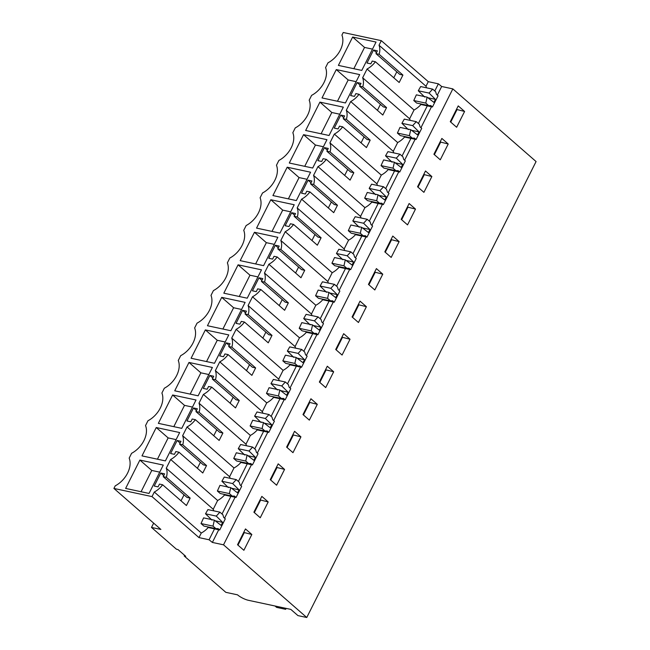 <?xml version="1.0" encoding="UTF-8"?>
<svg xmlns="http://www.w3.org/2000/svg" width="650" height="650" viewBox="0 0 650 650"><rect width="100%" height="100%" fill="white"/><g stroke="black" fill="none" stroke-linecap="round" stroke-linejoin="round"><path stroke-width="0.97" d="M153.66 523.136L151.499 527.434L176.467 549.242L178.002 549.567L185.737 556.319L184.202 555.986L184.551 555.287M151.499 527.434L160.891 529.449L113.921 488.442L115.229 485.843A20.881 14.211 -48.9 0 0 129.171 458.12L131.593 453.302A20.881 14.211 -48.9 0 0 145.535 425.579L147.956 420.761A20.881 14.211 -48.9 0 0 161.899 393.039L164.328 388.221A20.881 14.211 -48.9 0 0 178.271 360.498L180.692 355.68A20.881 14.211 -48.9 0 0 194.634 327.957L197.056 323.139A20.881 14.211 -48.9 0 0 210.998 295.417L213.419 290.599A20.881 14.211 -48.9 0 0 227.37 262.876L229.791 258.058A20.881 14.211 -48.9 0 0 243.734 230.336L246.155 225.518A20.881 14.211 -48.9 0 0 260.098 197.795L262.519 192.977A20.881 14.211 -48.9 0 0 276.469 165.254L278.891 160.436A20.881 14.211 -48.9 0 0 292.833 132.714L295.254 127.896A20.881 14.211 -48.9 0 0 309.197 100.173L311.618 95.355A20.881 14.211 -48.9 0 0 325.561 67.632L327.99 62.814A20.881 14.211 -48.9 0 0 341.933 35.092L343.233 32.5L381.314 40.657L428.285 81.664L438.368 83.826L441.675 86.491L452.839 88.888L536.079 161.558L306.767 617.5L297.944 615.607L290.81 609.383L248.414 600.299A8.621 2.234 -153.3 0 1 237.518 594.831L225.818 592.329L184.202 555.986M213.72 510.835A17.907 12.188 -48.9 0 0 213.224 509.267L166.262 468.252L170.666 459.485A17.907 12.188 131.1 0 0 179.002 452.221L175.833 451.547L174.436 454.334L170.593 453.513L177.141 440.497L180.976 441.317L179.579 444.104L182.748 444.787A17.907 12.188 131.1 0 0 182.626 435.711L187.037 426.944L234 467.951A17.907 12.188 -48.9 0 0 240.922 462.451L240.094 461.727M195.374 419.681L192.205 419.006L190.799 421.793L186.964 420.973L193.505 407.956L197.348 408.777L195.942 411.564L219.724 432.331L222.893 433.014L219.156 440.448L195.374 419.681A17.907 12.188 131.1 0 1 187.037 426.944M195.942 411.564L199.111 412.246A17.907 12.188 131.1 0 0 198.989 403.171L203.401 394.404L250.372 435.419A17.907 12.188 -48.9 0 0 257.286 429.91L256.457 429.187M211.738 387.14L208.569 386.466L207.163 389.252L203.328 388.432L209.877 375.416L213.712 376.236L212.306 379.023L236.088 399.791L239.257 400.473L235.519 407.908L211.738 387.14A17.907 12.188 131.1 0 1 203.401 394.404M212.306 379.023L215.475 379.706A17.907 12.188 131.1 0 0 215.361 370.63L219.765 361.863L266.736 402.878A17.907 12.188 -48.9 0 0 273.65 397.369L272.829 396.646M228.101 354.599L224.932 353.925L223.527 356.712L219.692 355.891L226.241 342.875L230.076 343.696L228.678 346.483L252.452 367.25L255.629 367.933L251.883 375.367L228.101 354.599A17.907 12.188 131.1 0 1 219.765 361.863M228.678 346.483L231.847 347.165A17.907 12.188 131.1 0 0 231.725 338.089L236.137 329.322L283.099 370.338A17.907 12.188 -48.9 0 0 290.022 364.829L289.193 364.106M244.473 322.059L241.296 321.384L239.899 324.171L236.064 323.351L242.604 310.334L246.439 311.155L245.042 313.942L268.824 334.709L271.993 335.392L268.255 342.826L244.473 322.059A17.907 12.188 131.1 0 1 236.137 329.322M245.042 313.942L248.211 314.624A17.907 12.188 131.1 0 0 248.089 305.549L252.501 296.782L299.471 337.797A17.907 12.188 -48.9 0 0 306.386 332.288L305.557 331.565M260.837 289.518L257.668 288.844L256.262 291.631L252.428 290.81L258.976 277.794L262.811 278.614L261.406 281.401L285.188 302.169L288.356 302.851L284.619 310.286L260.837 289.518A17.907 12.188 131.1 0 1 252.501 296.782M261.406 281.401L264.574 282.084A17.907 12.188 131.1 0 0 264.452 273.008L268.864 264.241L315.835 305.256A17.907 12.188 -48.9 0 0 322.749 299.748L321.921 299.024M277.201 256.977L274.032 256.303L272.626 259.09L268.791 258.269L275.34 245.253L279.175 246.074L277.769 248.861L301.551 269.628L304.728 270.311L300.983 277.745L277.201 256.977A17.907 12.188 131.1 0 1 268.864 264.241M277.769 248.861L280.946 249.543A17.907 12.188 131.1 0 0 280.824 240.467L285.228 231.701L332.199 272.716A17.907 12.188 -48.9 0 0 339.121 267.207L338.293 266.484M293.572 224.445L290.396 223.762L288.998 226.549L285.155 225.729L291.704 212.713L295.539 213.533L294.141 216.32L317.923 237.088L321.092 237.77L317.354 245.204L293.572 224.445A17.907 12.188 131.1 0 1 285.228 231.701M294.141 216.32L297.31 217.002A17.907 12.188 131.1 0 0 297.188 207.927L301.6 199.16L348.571 240.175A17.907 12.188 -48.9 0 0 355.485 234.666L354.656 233.943M309.936 191.904L306.767 191.222L305.362 194.009L301.527 193.188L308.067 180.172L311.911 180.993L310.505 183.787L334.287 204.547L337.456 205.229L333.718 212.664L309.936 191.904A17.907 12.188 131.1 0 1 301.6 199.16M310.505 183.787L313.674 184.462A17.907 12.188 131.1 0 0 313.552 175.386L317.964 166.619L364.934 207.634A17.907 12.188 -48.9 0 0 371.849 202.126L371.02 201.403M326.3 159.364L323.131 158.681L321.726 161.468L317.891 160.648L324.439 147.631L328.274 148.452L326.869 151.247L350.651 172.006L353.827 172.689L350.082 180.123L326.3 159.364A17.907 12.188 131.1 0 1 317.964 166.619M326.869 151.247L330.046 151.921A17.907 12.188 131.1 0 0 329.924 142.846L334.327 134.079L381.298 175.094A17.907 12.188 -48.9 0 0 388.213 169.585L387.392 168.862M342.664 126.823L339.495 126.141L338.098 128.928L334.254 128.107L340.803 115.091L344.638 115.911L343.241 118.706L367.023 139.466L370.191 140.148L366.446 147.582L342.664 126.823A17.907 12.188 131.1 0 1 334.327 134.079M343.241 118.706L346.409 119.381A17.907 12.188 131.1 0 0 346.287 110.305L350.699 101.538L397.662 142.553A17.907 12.188 -48.9 0 0 404.584 137.044L403.756 136.321M359.036 94.282L355.859 93.6L354.461 96.387L350.626 95.566L357.167 82.55L361.01 83.371L359.604 86.166L383.386 106.925L386.555 107.608L382.817 115.042L359.036 94.282A17.907 12.188 131.1 0 1 350.699 101.538M359.604 86.166L362.773 86.84A17.907 12.188 131.1 0 0 362.651 77.764L367.063 68.998A17.907 12.188 131.1 0 0 375.399 61.742L372.231 61.059L370.825 63.846L366.99 63.026L373.539 50.009L377.374 50.83L375.968 53.625L379.137 54.299A17.907 12.188 131.1 0 0 379.023 45.224L381.314 40.657M162.638 484.762L159.469 484.087L158.064 486.874L154.229 486.054L160.778 473.038L164.612 473.858L163.207 476.645L186.989 497.413L190.166 498.095L186.42 505.529L162.638 484.762A17.907 12.188 131.1 0 1 154.302 492.026L152.002 496.6L113.921 488.442M163.207 476.645L166.384 477.327A17.907 12.188 131.1 0 0 166.262 468.252M352.649 37.042L376.049 42.055L361.79 70.411L338.39 65.398L352.649 37.042L364.536 47.426L372.491 49.124M254.451 232.286L240.191 260.642L263.591 265.655L277.851 237.299L254.451 232.286L266.346 242.661L274.3 244.368M207.456 325.723L221.715 297.367L245.123 302.38L230.864 330.736L207.456 325.723M238.087 264.826L261.487 269.839L247.227 298.196L223.819 293.183L238.087 264.826L249.974 275.202L257.928 276.908M319.914 102.123L305.654 130.479L329.054 135.493L343.322 107.136L319.914 102.123L331.809 112.499L339.763 114.205M303.55 134.664L289.291 163.02L312.691 168.033L326.95 139.677L303.55 134.664L315.437 145.039L323.391 146.746M287.186 167.204L272.919 195.561L296.327 200.574L310.586 172.218L287.186 167.204L299.073 177.58L307.027 179.286M158.356 423.345L172.624 394.989L196.024 400.002L181.764 428.358L158.356 423.345M205.351 329.908L191.092 358.264L214.492 363.277L228.759 334.921L205.351 329.908L217.246 340.283L225.201 341.989M156.252 427.529L179.66 432.543L165.393 460.899L141.993 455.886L156.252 427.529L168.147 437.905L176.101 439.611M336.286 69.582L322.018 97.939L345.426 102.952L359.686 74.596L336.286 69.582L348.173 79.966L356.127 81.664M125.629 488.426L139.888 460.07L163.288 465.075L149.029 493.439L125.629 488.426M188.987 362.448L212.387 367.461L198.128 395.817L174.728 390.804L188.987 362.448L200.874 372.824L208.829 374.53M270.814 199.745L256.555 228.101L279.955 233.114L294.223 204.758L270.814 199.745L282.709 210.121L290.664 211.827M452.839 88.888L223.527 544.822L306.767 617.5M237.526 544.733L243.88 550.29L251.834 534.479L245.472 528.929L237.526 544.733M335.717 349.489L343.671 333.686L350.033 339.235L342.079 355.046L335.717 349.489M333.661 371.776L325.715 387.587L319.353 382.029L327.299 366.226L333.661 371.776L325.536 369.736M368.452 284.408L376.399 268.604L382.761 274.162L374.814 289.965L368.452 284.408M366.397 306.694L358.451 322.506L352.089 316.948L360.035 301.145L366.397 306.694L358.264 304.655M270.254 479.651L278.2 463.848L284.562 469.398L276.616 485.209L270.254 479.651M253.89 512.192L261.836 496.389L268.198 501.938L260.252 517.749L253.89 512.192M317.298 404.316L309.351 420.128L302.989 414.57L310.936 398.767L317.298 404.316L309.173 402.277M286.618 447.111L294.572 431.308L300.934 436.857L292.979 452.668L286.618 447.111M431.86 176.54L425.498 170.982L417.552 186.786L423.914 192.343L431.86 176.54L423.735 174.493M433.916 154.245L440.277 159.803L448.224 143.999L441.862 138.442L433.916 154.245M399.132 241.621L392.771 236.064L384.816 251.867L391.178 257.424L399.132 241.621L390.999 239.574M401.18 219.326L407.542 224.884L415.496 209.081L409.134 203.523L401.18 219.326M450.279 121.704L456.641 127.262L464.596 111.459L458.234 105.901L450.279 121.704M223.527 544.822L212.363 542.433L218.725 529.791M224.559 518.188L235.089 497.25M240.931 485.648L251.461 464.709M257.294 453.107L267.824 432.169M273.658 420.566L284.188 399.628M290.022 388.026L300.56 367.088M306.394 355.485L316.924 334.547M322.757 322.944L333.287 302.006M339.121 290.404L349.651 269.466M355.493 257.863L366.023 236.925M371.857 225.322L382.387 204.384M388.221 192.782L398.751 171.844M404.584 160.241L415.123 139.303M420.956 127.701L431.486 106.763M437.32 95.16L441.675 86.491M418.405 123.516L427.286 105.861L420.948 104.504L420.119 103.781M402.041 156.057L410.922 138.401L404.584 137.044M385.678 188.597L394.558 170.942L388.213 169.585M369.314 221.138L378.186 203.482L371.849 202.126M352.942 253.679L361.822 236.023L355.485 234.666M336.578 286.219L345.459 268.564L339.121 267.207M320.214 318.76L329.087 301.104L322.749 299.748M303.842 351.301L312.723 333.645L306.386 332.288M287.479 383.841L296.359 366.186L290.022 364.829M271.115 416.382L279.996 398.726L273.65 397.369M254.743 448.923L263.624 431.267L257.286 429.91M238.379 481.463L247.26 463.808L240.922 462.451M222.016 514.004L230.896 496.348L224.551 494.991L223.73 494.268M152.002 496.6L198.973 537.607L209.056 539.768L214.524 528.889L208.187 527.532L207.358 526.809M209.056 539.768L212.363 542.433M434.777 90.976L438.368 83.826M198.973 537.607L201.273 533.033A17.907 12.188 -48.9 0 0 208.187 527.532M215.898 528.637L213.021 526.126L201.013 523.551L203.889 526.061L215.898 528.637L218.091 528.596L219.7 529.994L214.524 528.889M201.013 523.551L203.604 517.871L214.354 520.171L213.021 526.126M214.354 520.171L221.146 525.403L222.666 522.389L216.271 516.1L219.911 512.159L207.903 509.592L205.514 513.793L216.271 516.1M219.911 512.159L222.877 514.751L223.706 517.441L225.306 518.838L219.7 529.994M427.903 97.752L435.427 99.361L429.032 93.072L432.664 89.139L435.638 91.723L436.467 94.413L438.067 95.81L432.461 106.966L430.852 105.568L428.651 105.609L416.642 103.041L413.774 100.531L416.358 94.843L427.115 97.142L425.782 103.098L413.774 100.531M428.651 105.609L425.782 103.098M411.539 130.293L419.063 131.901L412.669 125.612L416.301 121.68L419.266 124.264L420.095 126.953L421.704 128.351L416.089 139.506L414.489 138.109L412.287 138.149L400.278 135.574L397.402 133.071L399.994 127.384L410.751 129.683L409.411 135.639L397.402 133.071M412.287 138.149L409.411 135.639M395.176 162.833L402.691 164.442L396.297 158.153L399.937 154.213L402.902 156.804L403.731 159.494L405.34 160.891L399.726 172.047L398.117 170.649L395.923 170.69L383.914 168.114L381.038 165.612L383.63 159.924L394.387 162.224L393.047 168.179L381.038 165.612M395.923 170.69L393.047 168.179M378.804 195.374L386.327 196.982L379.933 190.694L383.573 186.753L386.539 189.345L387.368 192.034L388.968 193.432L383.362 204.588L381.753 203.19L379.559 203.231L367.551 200.655L364.674 198.153L367.266 192.465L378.016 194.764L376.683 200.72L364.674 198.153M379.559 203.231L376.683 200.72M362.44 227.914L369.964 229.523L363.569 223.234L367.201 219.294L370.175 221.886L370.996 224.575L372.604 225.972L366.99 237.128L365.389 235.731L363.188 235.771L351.179 233.196L348.311 230.693L350.894 225.006L361.652 227.305L360.319 233.261L348.311 230.693M363.188 235.771L360.319 233.261M346.076 260.455L353.592 262.064L347.197 255.775L350.838 251.834L353.803 254.426L354.632 257.116L356.241 258.513L350.626 269.669L349.017 268.271L346.824 268.312L334.815 265.736L331.939 263.234L334.531 257.546L345.288 259.846L343.947 265.801L331.939 263.234M346.824 268.312L343.947 265.801M329.713 292.996L337.228 294.604L330.834 288.316L334.474 284.375L337.439 286.967L338.268 289.656L339.869 291.054L334.262 302.209L332.654 300.812L330.46 300.852L318.451 298.277L315.575 295.774L318.167 290.087L328.916 292.386L327.584 298.342L315.575 295.774M330.46 300.852L327.584 298.342M313.341 325.536L320.864 327.145L314.47 320.856L318.102 316.916L321.076 319.507L321.896 322.197L323.505 323.594L317.891 334.75L316.29 333.352L314.088 333.393L302.079 330.817L299.211 328.315L301.795 322.627L312.553 324.927L311.22 330.882L299.211 328.315M314.088 333.393L311.22 330.882M296.977 358.077L304.501 359.686L298.106 353.397L301.738 349.456L304.704 352.048L305.533 354.738L307.141 356.135L301.527 367.291L299.926 365.893L297.724 365.934L285.716 363.358L282.839 360.856L285.431 355.168L296.189 357.467L294.848 363.423L282.839 360.856M297.724 365.934L294.848 363.423M280.613 390.618L288.129 392.226L281.734 385.938L285.374 381.997L288.34 384.589L289.169 387.278L290.769 388.676L285.163 399.831L283.554 398.434L281.361 398.474L269.352 395.899L266.476 393.396L269.067 387.709L279.825 390.008L278.484 395.964L266.476 393.396M281.361 398.474L278.484 395.964M264.241 423.158L271.765 424.767L265.371 418.478L269.011 414.537L271.976 417.129L272.805 419.819L274.406 421.216L268.799 432.372L267.191 430.974L264.989 431.015L252.98 428.439L250.112 425.937L252.704 420.249L263.453 422.549L262.121 428.504L250.112 425.937M264.989 431.015L262.121 428.504M247.877 455.699L255.401 457.308L249.007 451.019L252.639 447.078L255.604 449.67L256.433 452.359L258.042 453.757L252.428 464.913L250.827 463.515L248.625 463.556L236.616 460.98L233.74 458.469L236.332 452.79L247.089 455.089L245.749 461.045L233.74 458.469M248.625 463.556L245.749 461.045M231.514 488.239L239.029 489.848L232.635 483.559L236.275 479.619L239.241 482.211L240.069 484.9L241.678 486.298L236.064 497.453L234.455 496.056L232.261 496.096L220.252 493.521L217.376 491.01L219.968 485.331L230.726 487.63L229.385 493.586L217.376 491.01M232.261 496.096L229.385 493.586M464.596 111.459L456.462 109.411M456.918 109.809L450.734 122.103M415.496 209.081L407.363 207.033M407.818 207.431L401.643 219.724M391.454 239.972L385.271 252.265M448.224 143.999L440.099 141.952M440.554 142.35L434.371 154.643M424.19 174.891L418.007 187.184M300.934 436.857L292.801 434.817M293.256 435.216L287.072 447.509M309.627 402.675L303.444 414.968M268.198 501.938L260.073 499.899M260.528 500.297L254.345 512.59M284.562 469.398L276.437 467.358M276.892 467.756L270.709 480.049M358.727 305.053L352.544 317.346M382.761 274.162L374.636 272.114M375.091 272.512L368.908 284.806M325.991 370.134L319.808 382.428M350.033 339.235L341.9 337.196M342.355 337.594L336.172 349.887M251.834 534.479L243.701 532.439M244.156 532.837L237.981 545.131M272.001 231.408L282.709 210.121M190.174 394.111L200.874 372.824M141.074 491.733L151.775 470.446L159.737 472.152M337.472 101.246L348.173 79.966M157.438 459.192L168.147 437.905M206.537 361.571L217.246 340.283M173.81 426.652L184.511 405.364L192.465 407.071M288.373 198.868L299.073 177.58M304.736 166.327L315.437 145.039M321.1 133.786L331.809 112.499M239.273 296.489L249.974 275.202M222.901 329.03L233.61 307.743L241.564 309.449M255.637 263.949L266.346 242.661M353.836 68.705L364.536 47.426M239.029 489.848L237.518 492.863L230.726 487.63M179.002 452.221L202.784 472.989L206.529 465.554L182.748 444.787M179.579 444.104L203.361 464.872L206.529 465.554M197.397 468.276L200.403 462.296M236.275 479.619L224.266 477.051L221.886 481.252L232.635 483.559M221.886 481.252L228.321 487.557M236.064 497.453L230.896 496.348M255.401 457.308L253.882 460.322L247.089 455.089M213.761 435.736L216.767 429.756M252.639 447.078L240.63 444.511L238.249 448.711L249.007 451.019M238.249 448.711L244.693 455.016M252.428 464.913L247.26 463.808M271.765 424.767L270.246 427.781L263.453 422.549M230.124 403.195L233.139 397.215M269.011 414.537L257.002 411.97L254.613 416.171L265.371 418.478M254.613 416.171L261.056 422.476M268.799 432.372L263.624 431.267M288.129 392.226L286.618 395.241L279.825 390.008M246.496 370.654L249.502 364.674M285.374 381.997L273.366 379.429L270.977 383.63L281.734 385.938M270.977 383.63L277.42 389.935M285.163 399.831L279.996 398.726M304.501 359.686L302.981 362.7L296.189 357.467M262.86 338.114L265.866 332.134M301.738 349.456L289.729 346.889L287.349 351.089L298.106 353.397M287.349 351.089L293.784 357.394M301.527 367.291L296.359 366.186M320.864 327.145L319.345 330.159L312.553 324.927M279.224 305.573L282.238 299.593M318.102 316.916L306.093 314.348L303.713 318.557L314.47 320.856M303.713 318.557L310.156 324.854M317.891 334.75L312.723 333.645M337.228 294.604L335.717 297.619L328.916 292.386M295.588 273.033L298.602 267.053M334.474 284.375L322.465 281.808L320.076 286.016L330.834 288.316M320.076 286.016L326.519 292.313M334.262 302.209L329.087 301.104M353.592 262.064L352.081 265.078L345.288 259.846M311.959 240.492L314.966 234.512M350.838 251.834L338.829 249.267L336.448 253.476L347.197 255.775M336.448 253.476L342.883 259.773M350.626 269.669L345.459 268.564M369.964 229.523L368.444 232.537L361.652 227.305M328.323 207.959L331.338 201.971M367.201 219.294L355.192 216.726L352.812 220.935L363.569 223.234M352.812 220.935L359.255 227.232M366.99 237.128L361.822 236.023M386.327 196.982L384.808 199.997L378.016 194.764M344.687 175.419L347.701 169.431M383.573 186.753L371.564 184.186L369.176 188.394L379.933 190.694M369.176 188.394L375.619 194.691M383.362 204.588L378.186 203.482M402.691 164.442L401.18 167.456L394.387 162.224M361.059 142.878L364.065 136.89M399.937 154.213L387.928 151.645L385.539 155.854L396.297 158.153M385.539 155.854L391.983 162.151M399.726 172.047L394.558 170.942M419.063 131.901L417.544 134.916L410.751 129.683M377.423 110.338L380.429 104.349M416.301 121.68L404.292 119.104L401.911 123.313L412.669 125.612M401.911 123.313L408.354 129.61M416.089 139.506L410.922 138.401M435.427 99.361L433.907 102.383L427.115 97.142M375.399 61.742L399.181 82.501L402.919 75.067L379.137 54.299M375.968 53.625L399.75 74.384L402.919 75.067M393.786 77.797L396.801 71.809M432.664 89.139L420.664 86.564L418.275 90.772L429.032 93.072M418.275 90.772L424.718 97.069M432.461 106.966L427.286 105.861M181.025 500.817L184.039 494.837M205.514 513.793L211.957 520.097M215.15 520.78L222.666 522.389M426.481 87.807A17.907 12.188 -48.9 0 0 425.986 86.239L428.285 81.664M213.224 509.267L217.636 500.492A17.907 12.188 -48.9 0 0 224.551 494.991M230.092 478.294A17.907 12.188 -48.9 0 0 229.596 476.726L234 467.951M246.456 445.754A17.907 12.188 -48.9 0 0 245.96 444.186L250.372 435.419M262.819 413.213A17.907 12.188 -48.9 0 0 262.324 411.645L266.736 402.878M279.183 380.673A17.907 12.188 -48.9 0 0 278.696 379.104L283.099 370.338M295.555 348.132A17.907 12.188 -48.9 0 0 295.059 346.564L299.471 337.797M311.919 315.591A17.907 12.188 -48.9 0 0 311.423 314.023L315.835 305.256M328.283 283.051A17.907 12.188 -48.9 0 0 327.795 281.483L332.199 272.716M344.654 250.51A17.907 12.188 -48.9 0 0 344.159 248.942L348.571 240.175M361.018 217.969A17.907 12.188 -48.9 0 0 360.523 216.401L364.934 207.634M377.382 185.429A17.907 12.188 -48.9 0 0 376.886 183.861L381.298 175.094M393.754 152.888A17.907 12.188 -48.9 0 0 393.258 151.32L397.662 142.553M410.118 120.347A17.907 12.188 -48.9 0 0 409.622 118.779L414.034 110.013A17.907 12.188 -48.9 0 0 420.948 104.504M139.888 460.07L151.775 470.446M172.624 394.989L184.511 405.364M221.715 297.367L233.61 307.743M177.141 440.497L180.099 443.073M217.636 500.492L170.666 459.485M229.596 476.726L182.626 435.711M193.505 407.956L196.463 410.532M222.893 433.014L199.111 412.246M245.96 444.186L198.989 403.171M209.877 375.416L212.826 377.991M239.257 400.473L215.475 379.706M262.324 411.645L215.361 370.63M226.241 342.875L229.19 345.451M255.629 367.933L231.847 347.165M278.696 379.104L231.725 338.089M242.604 310.334L245.562 312.91M271.993 335.392L248.211 314.624M295.059 346.564L248.089 305.549M258.976 277.794L261.926 280.369M288.356 302.851L264.574 282.084M311.423 314.023L264.452 273.008M275.34 245.253L278.289 247.829M304.728 270.311L280.946 249.543M327.795 281.483L280.824 240.467M291.704 212.713L294.661 215.288M321.092 237.77L297.31 217.002M344.159 248.942L297.188 207.927M308.067 180.172L311.025 182.748M337.456 205.229L313.674 184.462M360.523 216.401L313.552 175.386M324.439 147.631L327.389 150.207M353.827 172.689L330.046 151.921M376.886 183.861L329.924 142.846M340.803 115.091L343.761 117.666M370.191 140.148L346.409 119.381M393.258 151.32L346.287 110.305M357.167 82.55L360.124 85.126M386.555 107.608L362.773 86.84M409.622 118.779L362.651 77.764M414.034 110.013L367.063 68.998M373.539 50.009L376.488 52.585M425.986 86.239L379.023 45.224M154.302 492.026L201.273 533.033M160.778 473.038L163.727 475.613M190.166 498.095L166.384 477.327M285.269 608.197L285.667 609.318L286.138 608.384M285.667 609.318L276.599 607.376L275.031 606.003"/></g></svg>
